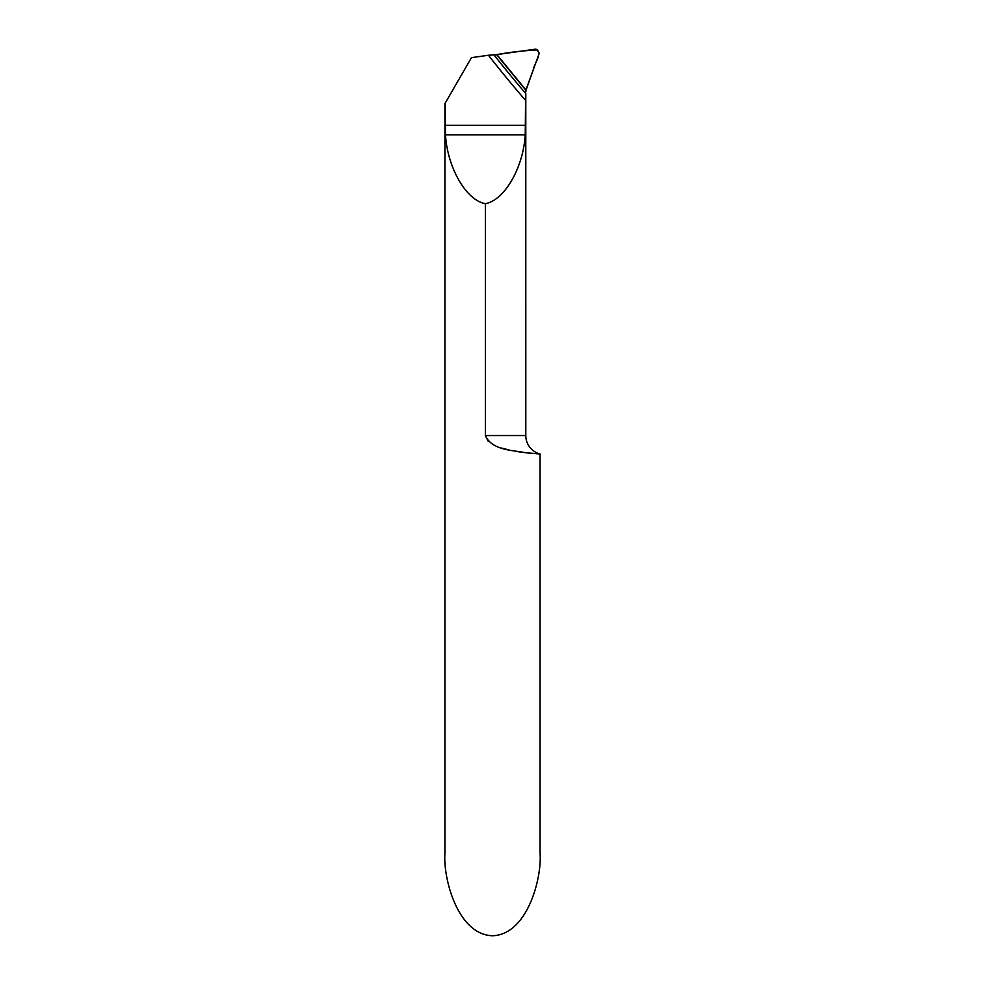 <?xml version="1.0" encoding="UTF-8"?>
<svg xmlns="http://www.w3.org/2000/svg" width="985" height="985" viewBox="0 0 985 985"><rect width="100%" height="100%" fill="white"/><g stroke="black" fill="none" stroke-linecap="round" stroke-linejoin="round"><path stroke-width="1.48" d="M525.818 91.396A9.518 9.518 0 0 0 525.805 91.974L525.953 90.337L496.588 54.618L494.014 54.889A1142.969 1142.969 0 0 0 525.793 93.587L525.805 435.555A19.035 19.035 0 0 0 540.075 453.987L536.012 453.716M532.159 453.408L527.541 452.952M521.619 452.238L516.115 451.389M508.937 449.985L501.747 448.064M488.043 441.009L485.359 435.555C492.094 450.945 514.601 450.17 524.82 452.644L540.075 453.987L540.075 853.342C541.996 877.45 527.714 934.63 492.5 935.75C457.286 934.63 443.004 877.45 444.925 853.342L444.925 103.61L471.458 57.647L488.449 55.258A1147.587 1147.587 0 0 0 525.571 100.384L525.793 93.587M525.805 435.555L485.359 435.555L485.359 203.673C504.443 200.349 523.244 167.906 525.239 134.859L525.571 100.384M485.359 203.673C466.274 200.349 447.473 167.906 445.491 134.859L445.158 103.191M525.756 93.538L525.584 100.162M488.449 55.258L494.014 54.889M496.883 54.581L534.793 49.25A3.805 3.805 0 0 1 536.628 49.447L539.127 53.018L538.894 54.323L526.384 88.712A9.518 9.518 0 0 0 526.002 90.066A1140.519 1140.519 0 0 1 496.883 54.581L526.002 90.066A9.518 9.518 0 0 0 525.99 90.115M525.953 90.337L496.883 54.581C510.538 52.143 524.082 50.58 537.527 49.915C541.405 55.874 534.313 63.2 533.316 69.664L525.953 90.337M525.571 125.341L445.158 125.341M525.239 134.859L445.491 134.859"/></g></svg>
